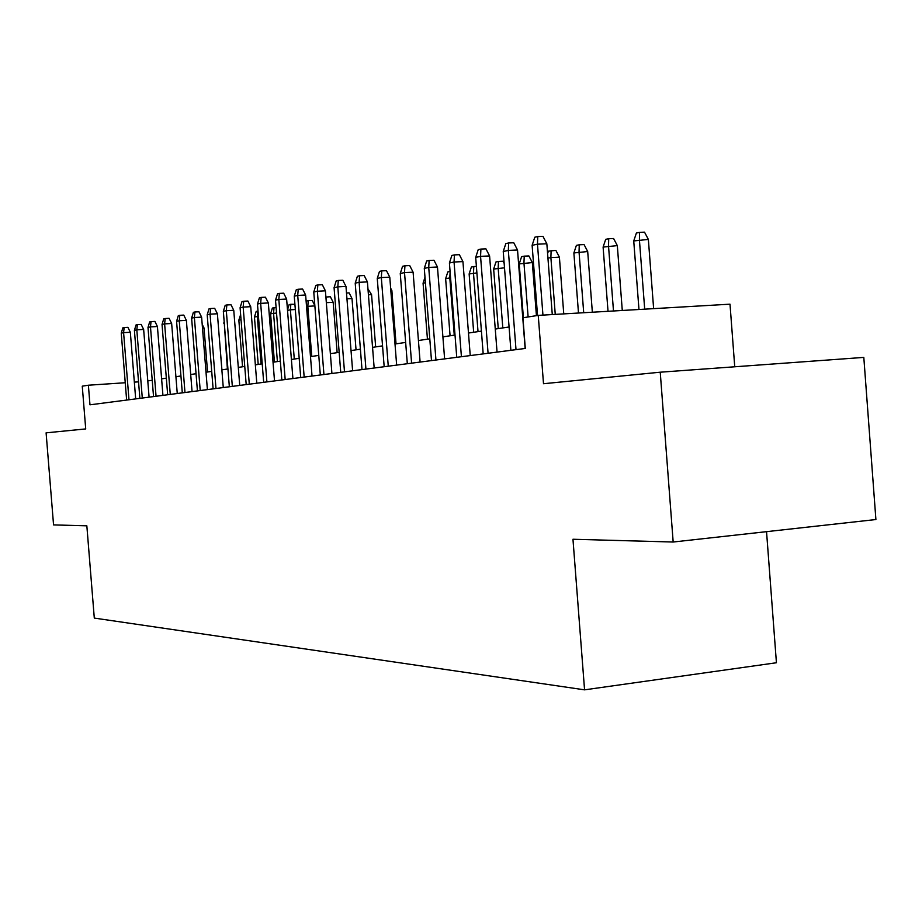 <?xml version="1.0" encoding="UTF-8"?>
<svg xmlns="http://www.w3.org/2000/svg" width="922" height="922" viewBox="0 0 922 922"><rect width="100%" height="100%" fill="white"/><g stroke="black" fill="none" stroke-linecap="round" stroke-linejoin="round"><path stroke-width="1.38" d="M734.742 366.783L730.005 304.179L538.241 315.382L522.935 317.767L525.298 348.447L89.964 404.816L88.385 385.212L82.265 386.168L85.711 428.926L46.1 432.844L53.557 524.906L86.841 525.828L94.298 618.086L584.56 689.84L776.428 662.745L766.539 531.671M673.175 542.021L875.9 519.535L863.81 357.402L660.233 372.2L673.175 542.021L572.965 539.255L584.56 689.84M538.241 315.382L543.507 383.725L660.233 372.2M138.542 381.858L134.335 382.134M125.242 382.745L88.385 385.212M509.082 326.987L495.264 329.05M481.422 331.113L468.48 333.038M455.019 335.055L442.906 336.864M429.79 338.823L418.427 340.518M405.657 342.419L395.008 344.01M382.549 345.877L372.557 347.363M360.398 349.173L351.028 350.579M339.158 352.354L330.353 353.668M318.77 355.396L310.495 356.63M299.177 358.324L291.41 359.476M280.334 361.136L273.039 362.219M262.205 363.833L255.348 364.858M244.756 366.449L238.302 367.405M227.93 368.95L221.868 369.86M211.714 371.382L206.009 372.223M196.052 373.71L190.693 374.516M180.943 375.969L175.906 376.718M166.34 378.147L161.604 378.861M152.222 380.256L147.785 380.924M135.684 398.892L130.336 332.277L123.594 332.658L128.988 399.768M121.255 333.153L122.856 327.829L124.159 327.552L123.594 332.658L121.255 333.153L126.637 400.067M124.159 327.552L127.904 327.333L130.336 332.277M202.183 324.325L204.05 328.071L207.554 371.992M204.05 328.071L202.494 328.151M149.087 397.163L143.648 329.442L136.813 329.834L142.288 398.039M134.405 330.341L136.041 324.936L137.378 324.636L136.813 329.834L134.405 330.341L139.867 398.35M137.378 324.636L141.17 324.429L143.648 329.442M162.929 395.365L157.42 326.515L150.482 326.907L156.049 396.253M147.993 327.437L149.664 321.939L151.047 321.628L150.482 326.907L147.993 327.437L153.536 396.587M151.047 321.628L154.896 321.421L157.42 326.515M177.255 393.51L171.653 323.495L164.623 323.887L170.27 394.42M162.042 324.44L163.736 318.839L165.176 318.528L164.623 323.887L162.042 324.44L167.666 394.754M165.176 318.528L169.083 318.309L171.653 323.495M192.064 391.596L186.371 320.36L179.248 320.764L184.976 392.507M176.575 321.329L178.315 315.635L179.79 315.312L179.248 320.764L176.575 321.329L182.291 392.864M179.79 315.312L183.755 315.094L186.371 320.36M218.295 325.086L221.914 369.849M224.276 323.069L227.388 369.031M223.746 323.173L224.173 321.766M241.045 319.704L238.844 320.153L242.544 366.772M238.844 320.153L240.63 314.621M258.448 316.384L254.449 317.018L258.206 364.432M254.449 317.018L256.189 311.406L257.78 311.083L257.319 316.442L261.087 364.006M207.392 389.614L201.618 317.122L194.381 317.525L200.212 390.536M191.615 318.113L193.39 312.316L194.922 311.982L194.381 317.525L191.615 318.113L197.423 390.905M194.922 311.982L198.945 311.763L201.618 317.122M276.531 313.019L270.595 313.78L274.422 362.012M270.595 313.78L272.37 308.075L274.018 307.729L273.557 313.18L277.395 361.574M274.018 307.729L276.104 307.625M223.274 387.551L217.396 313.768L210.066 314.172L215.979 388.496M207.196 314.782L209.006 308.882L210.596 308.536L210.066 314.172L207.196 314.782L213.109 388.865M210.596 308.536L214.676 308.317L217.396 313.768M295.328 309.538L290.384 309.815L294.279 359.05M287.48 309.873L289.128 304.617L290.833 304.272L290.384 309.815L287.526 310.38M290.833 304.272L294.913 304.318M239.732 385.419L233.762 310.299L226.316 310.702L232.332 386.376M223.343 311.336L225.199 305.32L226.847 304.963L226.316 310.702L223.343 311.336L229.348 386.767M226.847 304.963L230.984 304.744L233.762 310.299M314.875 305.931L307.81 306.311L311.763 356.445M306.185 301.978L306.484 301.045L308.248 300.676L307.81 306.311L306.542 306.565M308.248 300.676L312.247 300.468L314.84 305.597M256.8 383.206L250.726 306.692L243.166 307.095L249.297 384.186M240.089 307.752L241.979 301.632L243.696 301.252L243.166 307.095L240.089 307.752L246.197 384.589M243.696 301.252L247.891 301.033L250.726 306.692M325.892 297.034L330.353 296.746L333.176 302.301L337.141 352.653M333.176 302.301L326.342 302.67M326.296 296.953L326.1 299.615M274.514 380.913L268.337 302.946L260.661 303.35L266.896 381.904M257.469 304.041L259.405 297.794L261.18 297.403L260.661 303.35L257.469 304.041L263.68 382.319M261.18 297.403L265.444 297.184L268.337 302.946M346.499 293.012L349.138 292.885L352.008 298.544L356.042 349.83M352.008 298.544L346.96 298.809M292.908 378.539L286.627 299.062L278.836 299.466L285.175 379.541M275.517 300.18L277.499 293.818L279.343 293.415L278.836 299.466L275.517 300.18L281.832 379.968M279.343 293.415L283.676 293.184L286.627 299.062M367.97 288.909L371.566 294.648L375.657 346.903M371.566 294.648L368.431 294.81M312.028 376.061L305.631 295.028L297.725 295.432L304.168 377.075M294.268 296.169L296.296 289.681L298.221 289.254L297.725 295.432L294.268 296.169L300.699 377.524M298.221 289.254L302.612 289.035L305.631 295.028M390.64 288.171L391.873 290.591L396.045 343.86M391.873 290.591L390.824 290.649M331.92 373.491L325.408 290.822L317.364 291.237L323.933 374.516M313.768 291.997L315.854 285.382L317.848 284.944L317.364 291.237L313.768 291.997L320.314 374.989M317.848 284.944L322.32 284.714L325.408 290.822M352.619 370.805L345.981 286.454L337.809 286.857L344.494 371.854M334.075 287.664L336.207 280.899L338.282 280.449L337.809 286.857L334.075 287.664L340.737 372.338M338.282 280.449L342.823 280.219L345.981 286.454M425.411 282.72L423.071 283.192L427.439 339.169M423.071 283.192L424.984 277.245M374.171 368.016L367.417 281.901L359.119 282.305L365.93 369.077M355.212 283.146L357.402 276.243L359.568 275.759L359.119 282.305L355.212 283.146L362 369.584M359.568 275.759L364.178 275.54L367.417 281.901M450.558 277.799L445.637 278.675L450.074 335.792M450.109 271.955L449.798 277.833L454.258 335.17M445.637 278.675L447.827 271.898L450.063 271.437M396.656 365.1L389.776 277.153L381.328 277.557L388.266 366.184M377.259 278.432L379.507 271.379L381.766 270.884L381.328 277.557L377.259 278.432L384.174 366.714M381.766 270.884L386.456 270.653L389.776 277.153M476.905 272.924L469.137 273.949L473.666 332.266M469.137 273.949L471.384 267.034L473.804 266.539L473.482 273.085L478.022 331.62M473.804 266.539L476.397 266.412M420.109 362.069L413.102 272.197L404.516 272.601L411.592 363.164M400.263 273.511L402.568 266.308L404.931 265.778L404.516 272.601L400.263 273.511L407.317 363.717M404.931 265.778L409.702 265.559L413.102 272.197M504.507 267.829L493.65 269.04L498.26 328.601M493.65 269.04L495.955 261.975L498.479 261.456L498.168 268.129L502.801 327.921M498.479 261.456L503.055 261.237L504.161 263.369M444.611 358.889L437.466 267.011L428.73 267.426L435.945 360.018M424.293 268.371L426.667 261.007L429.133 260.465L428.73 267.426L424.293 268.371L431.484 360.594M429.133 260.465L433.974 260.246L437.466 267.011M519.224 263.911L521.598 256.685L524.226 256.143L528.882 255.936L532.328 262.563L519.224 263.911L523.385 317.698M524.226 256.143L523.95 262.966L528.122 316.961M532.328 262.563L536.431 315.67M470.232 355.569L462.936 261.606L454.05 262.009L461.415 356.722M449.417 263L451.849 255.463L454.431 254.898L454.05 262.009L449.417 263L456.747 357.321M454.431 254.898L459.363 254.679L462.936 261.606M547.587 253.573L548.383 251.164L555.851 250.381L559.4 257.169L550.883 257.561L555.251 314.39M551.125 250.6L550.883 257.561L547.945 258.148M559.4 257.169L563.757 313.895M497.05 352.1L489.594 255.936L480.558 256.351L488.072 353.264M475.694 257.388L478.207 249.666L480.915 249.067L480.558 256.351L475.694 257.388L483.186 353.898M480.915 249.067L485.929 248.848L489.594 255.936M573.876 252.951L576.388 245.39L579.258 244.791L584.064 244.584L587.694 251.522L573.876 252.951L578.486 313.031M579.258 244.791L579.039 251.913L583.707 312.731M587.694 251.522L592.35 312.224M525.137 348.47L517.53 250L508.333 250.404L516.009 349.645M503.239 251.499L505.821 243.592L508.656 242.97L508.333 250.404L503.239 251.499L510.88 350.314M508.656 242.97L513.761 242.751L517.53 250M603.103 247.084L605.696 239.34L608.704 238.717L613.591 238.51L617.325 245.609L603.103 247.084L608.024 311.313M608.704 238.717L608.52 246.001L613.487 310.991M617.325 245.609L622.281 310.472M552.278 314.563L546.838 243.777L537.468 244.18L542.943 315.117M532.121 245.321L534.783 237.219L537.757 236.562L537.468 244.18L532.121 245.321L537.538 315.497M537.757 236.562L542.954 236.355L546.838 243.777M633.737 240.942L636.399 233.012L639.557 232.356L644.524 232.16L648.362 239.42L633.737 240.942L638.969 309.504M639.557 232.356L639.407 239.801L644.697 309.17M648.362 239.42L653.629 308.64"/></g></svg>
